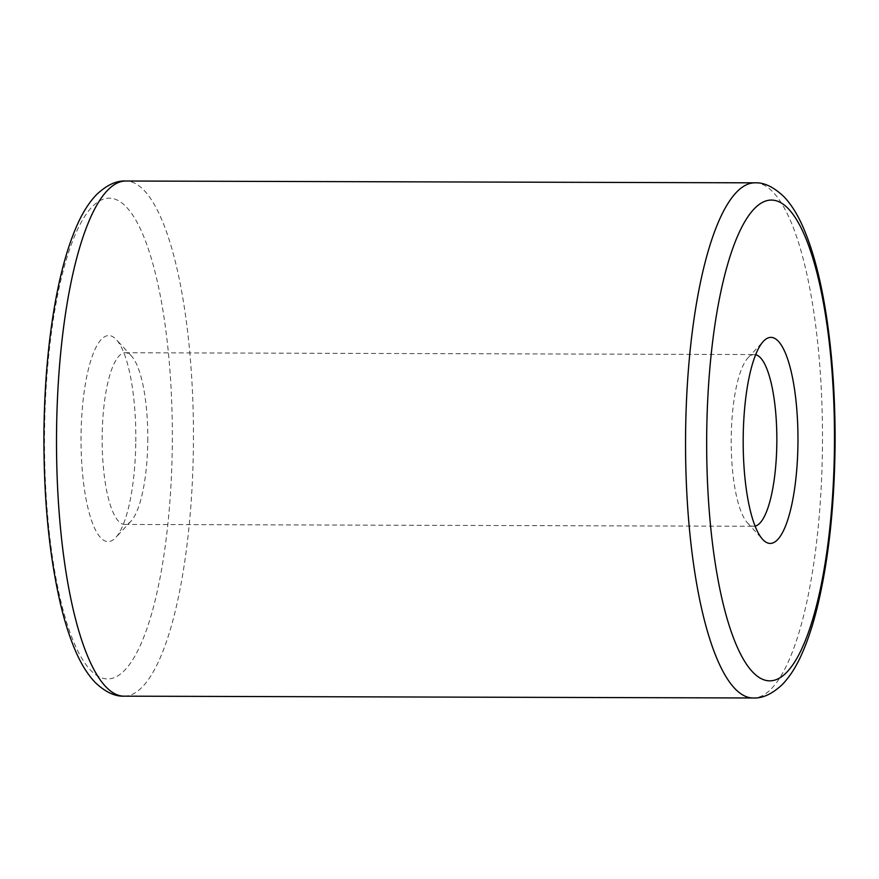<?xml version="1.0" encoding="UTF-8"?>
<svg xmlns="http://www.w3.org/2000/svg" width="879" height="879" viewBox="0 0 879 879"><rect width="100%" height="100%" fill="white"/><g stroke="black" fill="none" stroke-linecap="round" stroke-linejoin="round"><path stroke-width="0.66" stroke-dasharray="4.39 3.3" d="M135.795 441.555A103.03 27.392 90.2 0 0 116.259 339.525A103.03 27.392 90.2 0 0 81.055 435.523A103.03 27.392 90.2 0 0 115.687 537.596A103.03 27.392 90.2 0 0 135.795 441.555M147.782 441.104A85.856 22.821 90.2 0 0 131.509 356.083A85.856 22.821 90.2 0 0 125.225 352.732A85.856 22.821 90.2 0 0 102.173 436.072A85.856 22.821 90.2 0 0 124.73 524.444A85.856 22.821 90.2 0 0 131.037 521.137A85.856 22.821 90.2 0 0 147.782 441.104M755.621 354.709A85.856 22.821 90.2 0 0 754.27 354.556A85.856 22.821 90.2 0 0 747.963 357.863A85.856 22.821 90.2 0 0 731.218 437.896A85.856 22.821 90.2 0 0 747.491 522.917A85.856 22.821 90.2 0 0 753.775 526.268A85.856 22.821 90.2 0 0 755.127 526.125M754.764 182.832A257.569 68.474 -89.8 0 1 822.436 447.949A257.569 68.474 -89.8 0 1 753.27 697.981M172.284 445.576A240.406 63.903 -89.8 0 1 105.909 678.841A240.406 63.903 -89.8 0 1 44.565 431.501A240.406 63.903 -89.8 0 1 110.941 198.247A240.406 63.903 -89.8 0 1 172.284 445.576M124.236 696.168A257.569 68.474 90.2 0 0 193.402 446.125A257.569 68.474 90.2 0 0 125.73 181.019M131.509 356.083L116.259 339.525M125.225 352.732L754.27 354.556M747.963 357.863L763.313 341.404M747.491 522.917L762.741 539.475M124.73 524.444L753.775 526.268M131.037 521.137L115.687 537.596"/><path stroke-width="1.32" d="M755.127 526.125A85.856 22.821 90.2 0 0 776.827 442.928A85.856 22.821 90.2 0 0 755.621 354.709M797.945 443.477A103.03 27.392 90.2 0 0 763.313 341.404A103.03 27.392 90.2 0 0 743.205 437.445A103.03 27.392 90.2 0 0 762.741 539.475A103.03 27.392 90.2 0 0 797.945 443.477M706.716 433.424A240.406 63.903 90.2 0 0 768.059 680.753A240.406 63.903 90.2 0 0 834.435 447.499A240.406 63.903 90.2 0 0 773.091 200.159A240.406 63.903 90.2 0 0 706.716 433.424M124.236 696.168L753.27 697.981A257.569 68.474 -89.8 0 1 685.598 432.875A257.569 68.474 -89.8 0 1 754.764 182.832L125.73 181.019A257.569 68.474 90.2 0 0 56.564 431.051A257.569 68.474 90.2 0 0 124.236 696.168C114.951 696.607 105.271 692.037 95.185 682.445C87.658 674.512 81.11 664.008 75.528 650.954C69.99 638.165 65.112 623.112 60.926 605.796C49.125 555.792 43.478 497.646 43.95 431.369C44.466 386.782 47.938 345.447 54.366 307.353C60.036 274.05 67.595 246.691 77.055 225.266C82.626 212.586 89.12 202.368 96.547 194.622C106.711 185.04 116.435 180.514 125.73 181.019M753.27 697.981C762.554 698.486 772.267 693.97 782.398 684.433C789.979 676.544 796.594 666.084 802.241 653.064C807.856 640.308 812.811 625.277 817.107 607.993C828.271 562.088 834.259 508.633 835.05 447.631C835.489 397.704 832.237 351.424 825.271 308.804C819.766 275.621 812.35 248.35 803.021 227.002C797.627 214.619 791.331 204.576 784.145 196.896C773.74 186.963 763.95 182.283 754.764 182.832"/></g></svg>
